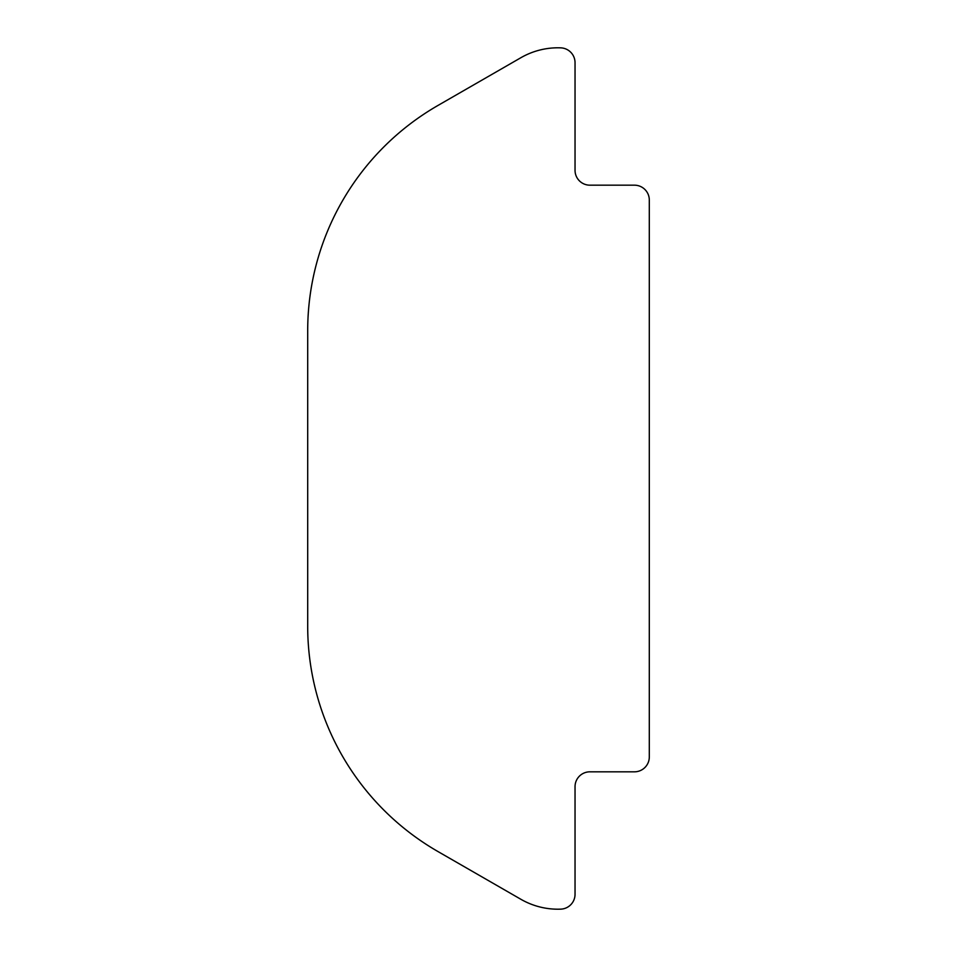 <?xml version="1.0" encoding="UTF-8"?>
<svg xmlns="http://www.w3.org/2000/svg" width="957" height="957" viewBox="0 0 957 957"><rect width="100%" height="100%" fill="white"/><g stroke="black" fill="none" stroke-linecap="round" stroke-linejoin="round"><path stroke-width="1.44" d="M307.699 330.727C307.699 323.095 307.699 323.095 307.699 330.727L307.699 626.273C307.699 633.905 307.699 633.905 307.699 626.273A259.909 259.909 0 0 0 437.911 851.515L520.895 899.293A74.263 74.263 0 0 0 560.742 909.15A14.857 14.857 0 0 0 575.037 894.305L575.037 786.678A14.857 14.857 0 0 1 589.883 771.821L634.443 771.821A14.857 14.857 0 0 0 649.301 756.975L649.301 200.025A14.857 14.857 0 0 0 634.443 185.18L589.883 185.18A14.857 14.857 0 0 1 575.037 170.322L575.037 62.695A14.857 14.857 0 0 0 560.742 47.85A74.263 74.263 0 0 0 520.895 57.707L437.911 105.485A259.909 259.909 0 0 0 307.699 330.727"/></g></svg>
